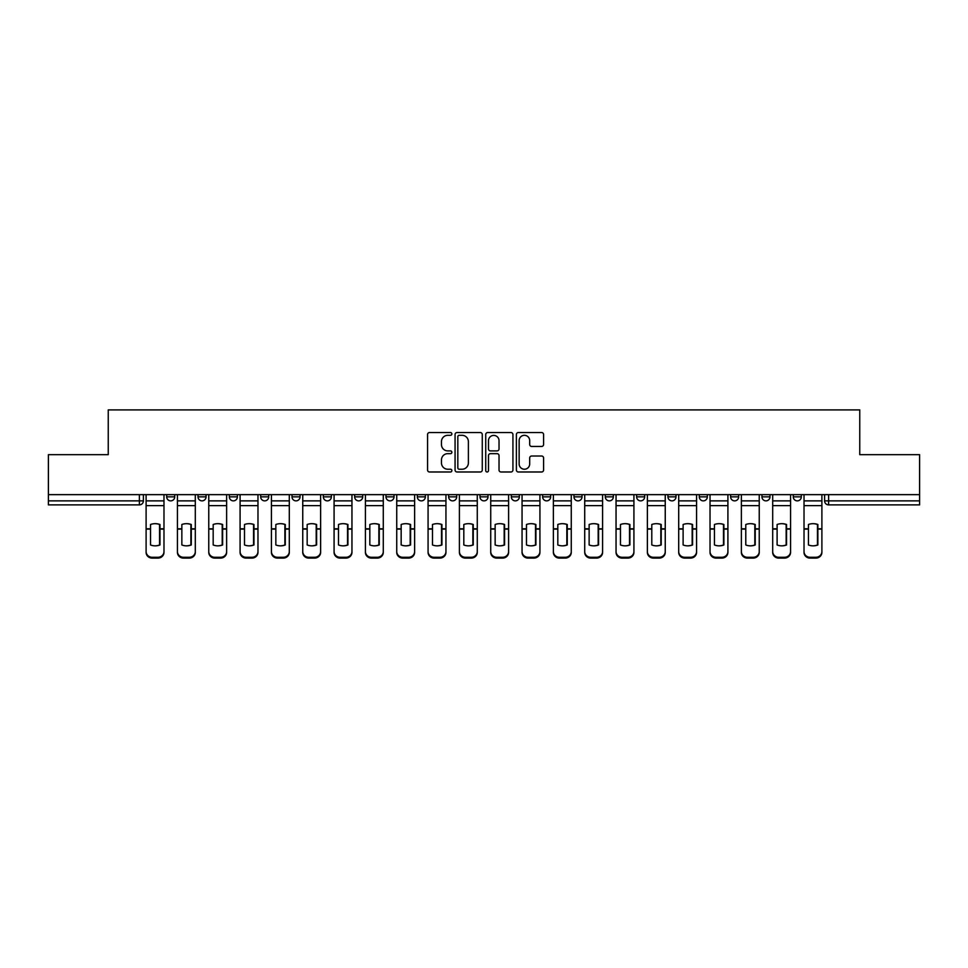 <?xml version="1.0" encoding="UTF-8"?>
<svg xmlns="http://www.w3.org/2000/svg" width="968" height="968" viewBox="0 0 968 968"><rect width="100%" height="100%" fill="white"/><g stroke="black" fill="none" stroke-linecap="round" stroke-linejoin="round"><path stroke-width="1.45" d="M451.862 433.93A1.379 1.379 0 0 0 450.483 432.551L429.538 432.551A1.972 1.972 0 0 0 427.578 434.523L427.578 470.012A1.972 1.972 0 0 0 429.538 471.985L450.483 471.985A1.379 1.379 0 0 0 451.862 470.605A1.379 1.379 0 0 0 450.483 469.226L447.773 469.226A6.304 6.304 0 0 1 441.469 462.91L441.469 459.957A6.304 6.304 0 0 1 447.773 453.653L450.483 453.653A1.379 1.379 0 0 0 451.862 452.274A1.379 1.379 0 0 0 450.483 450.894L447.773 450.894A6.304 6.304 0 0 1 441.469 444.578L441.469 441.626A6.304 6.304 0 0 1 447.773 435.322L450.483 435.322A1.379 1.379 0 0 0 451.862 433.93M793.276 496.85L793.276 494.648L793.276 496.85A4.017 4.017 0 0 0 797.293 500.867A4.017 4.017 0 0 1 793.276 496.85L801.31 496.85A4.017 4.017 0 0 1 797.293 500.867A4.017 4.017 0 0 0 801.31 496.85L801.31 494.648L801.31 496.85M511.31 494.648L511.31 496.85L519.344 496.85A4.017 4.017 0 0 1 515.327 500.867A4.017 4.017 0 0 1 511.31 496.85L511.31 494.648M417.329 494.648L417.329 496.85L425.363 496.85A4.017 4.017 0 0 1 421.346 500.867A4.017 4.017 0 0 1 417.329 496.85L417.329 494.648M354.663 494.648L354.663 496.85L362.697 496.85A4.017 4.017 0 0 1 358.68 500.867A4.017 4.017 0 0 1 354.663 496.85L354.663 494.648M323.336 494.648L323.336 496.85L331.371 496.85A4.017 4.017 0 0 1 327.353 500.867A4.017 4.017 0 0 1 323.336 496.85L323.336 494.648M260.682 494.648L260.682 496.85L268.705 496.85A4.017 4.017 0 0 1 264.7 500.867A4.017 4.017 0 0 1 260.682 496.85L260.682 494.648M541.608 446.454A1.972 1.972 0 0 0 543.58 444.481L543.58 434.523A1.972 1.972 0 0 0 541.608 432.551L518.352 432.551A1.972 1.972 0 0 0 516.38 434.523L516.38 470.012A1.972 1.972 0 0 0 518.352 471.985L541.608 471.985A1.972 1.972 0 0 0 543.58 470.012L543.58 457.985A1.972 1.972 0 0 0 541.608 456.013L531.65 456.013A1.972 1.972 0 0 0 529.69 457.985L529.69 463.95A5.276 5.276 0 0 1 524.414 469.226A5.276 5.276 0 0 1 519.138 463.95L519.138 440.585A5.276 5.276 0 0 1 524.414 435.322A5.276 5.276 0 0 1 529.69 440.585L529.69 444.481A1.972 1.972 0 0 0 531.65 446.454L541.608 446.454M48.4 494.648L48.4 454.682L108.247 454.682L108.247 409.9L859.753 409.9L859.753 454.682L919.6 454.682L919.6 494.648L48.4 494.648L48.4 500.867L143.397 500.867L143.397 494.648L143.397 500.867A4.017 4.017 0 0 1 139.38 504.885L48.4 504.885L48.4 500.867M482.27 434.523A1.972 1.972 0 0 0 480.309 432.551L457.041 432.551A1.972 1.972 0 0 0 455.069 434.523L455.069 470.012A1.972 1.972 0 0 0 457.041 471.985L480.309 471.985A1.972 1.972 0 0 0 482.27 470.012L482.27 434.523M487.69 432.551L510.959 432.551A1.972 1.972 0 0 1 512.931 434.523L512.931 470.012A1.972 1.972 0 0 1 510.959 471.985L501 471.985A1.972 1.972 0 0 1 499.028 470.012L499.028 455.625A1.972 1.972 0 0 0 497.056 453.653L490.461 453.653A1.972 1.972 0 0 0 488.489 455.625L488.489 470.605A1.379 1.379 0 0 1 487.11 471.985A1.379 1.379 0 0 1 485.73 470.605L485.73 434.523A1.972 1.972 0 0 1 487.69 432.551M824.603 494.648L824.603 500.867L919.6 500.867L919.6 504.885L828.62 504.885A4.017 4.017 0 0 1 824.603 500.867L824.603 494.648M919.6 494.648L919.6 500.867M761.949 494.648L761.949 496.85L769.984 496.85L769.984 494.648L769.984 496.85A4.017 4.017 0 0 1 765.966 500.867A4.017 4.017 0 0 1 761.949 496.85A4.017 4.017 0 0 0 765.966 500.867M738.657 496.85L738.657 494.648L738.657 496.85A4.017 4.017 0 0 1 734.639 500.867A4.017 4.017 0 0 1 730.622 496.85L738.657 496.85A4.017 4.017 0 0 1 734.639 500.867M730.622 494.648L730.622 496.85M707.318 494.648L707.318 496.85A4.017 4.017 0 0 1 703.3 500.867A4.017 4.017 0 0 1 699.295 496.85L707.318 496.85A4.017 4.017 0 0 1 703.3 500.867M699.295 494.648L699.295 496.85M675.991 494.648L675.991 496.85A4.017 4.017 0 0 1 671.974 500.867A4.017 4.017 0 0 1 667.956 496.85L675.991 496.85M667.956 494.648L667.956 496.85M644.664 494.648L644.664 496.85A4.017 4.017 0 0 1 640.647 500.867A4.017 4.017 0 0 1 636.629 496.85L644.664 496.85M636.629 494.648L636.629 496.85M613.337 494.648L613.337 496.85A4.017 4.017 0 0 1 609.32 500.867A4.017 4.017 0 0 1 605.303 496.85L613.337 496.85M605.303 494.648L605.303 496.85M582.01 494.648L582.01 496.85A4.017 4.017 0 0 1 577.993 500.867A4.017 4.017 0 0 1 573.976 496.85A4.017 4.017 0 0 0 577.993 500.867M573.976 494.648L573.976 496.85L582.01 496.85M550.671 494.648L550.671 496.85A4.017 4.017 0 0 1 546.654 500.867A4.017 4.017 0 0 1 542.637 496.85A4.017 4.017 0 0 0 546.654 500.867M542.637 494.648L542.637 496.85L550.671 496.85M519.344 494.648L519.344 496.85A4.017 4.017 0 0 1 515.327 500.867M488.017 494.648L488.017 496.85A4.017 4.017 0 0 1 484 500.867A4.017 4.017 0 0 1 479.983 496.85L488.017 496.85M479.983 494.648L479.983 496.85M456.69 494.648L456.69 496.85A4.017 4.017 0 0 1 452.673 500.867A4.017 4.017 0 0 1 448.656 496.85L456.69 496.85L456.69 494.648M448.656 494.648L448.656 496.85M425.363 494.648L425.363 496.85M394.024 494.648L394.024 496.85A4.017 4.017 0 0 1 390.007 500.867A4.017 4.017 0 0 1 385.99 496.85L394.024 496.85L394.024 494.648M385.99 494.648L385.99 496.85M362.697 494.648L362.697 496.85L362.697 494.648M331.371 496.85L331.371 494.648L331.371 496.85A4.017 4.017 0 0 1 327.353 500.867M300.044 494.648L300.044 496.85A4.017 4.017 0 0 1 296.026 500.867A4.017 4.017 0 0 1 292.009 496.85A4.017 4.017 0 0 0 296.026 500.867A4.017 4.017 0 0 0 300.044 496.85L300.044 494.648M292.009 494.648L292.009 496.85L300.044 496.85M268.705 494.648L268.705 496.85M237.378 494.648L237.378 496.85A4.017 4.017 0 0 1 233.361 500.867A4.017 4.017 0 0 1 229.343 496.85A4.017 4.017 0 0 0 233.361 500.867A4.017 4.017 0 0 0 237.378 496.85L229.343 496.85L229.343 494.648M198.017 494.648L198.017 496.85L206.051 496.85L206.051 494.648L206.051 496.85A4.017 4.017 0 0 1 202.034 500.867A4.017 4.017 0 0 1 198.017 496.85A4.017 4.017 0 0 0 202.034 500.867M166.69 494.648L166.69 496.85L174.724 496.85L174.724 494.648L174.724 496.85A4.017 4.017 0 0 1 170.707 500.867A4.017 4.017 0 0 1 166.69 496.85A4.017 4.017 0 0 0 170.707 500.867M459.207 435.322A1.379 1.379 0 0 0 457.828 436.701L457.828 467.846A1.379 1.379 0 0 0 459.207 469.226L462.075 469.226A6.304 6.304 0 0 0 468.379 462.91L468.379 441.626A6.304 6.304 0 0 0 462.075 435.322L459.207 435.322M499.028 440.682A5.276 5.276 0 0 0 493.753 435.418A5.276 5.276 0 0 0 488.489 440.682L488.489 448.922A1.972 1.972 0 0 0 490.461 450.894L497.056 450.894A1.972 1.972 0 0 0 499.028 448.922L499.028 440.682M159.563 545.117L159.563 524.354M155.037 523.676A12.451 10.95 180 0 1 159.563 524.487M146.107 529.944L146.107 551.566A6.026 5.711 0 0 0 152.133 557.278L157.953 557.278A6.026 5.711 0 0 0 163.979 551.566L163.979 552.389A6.026 5.711 180 0 1 157.953 558.1L157.953 557.278M155.037 545.843A12.451 11.81 180 0 0 159.563 544.972M159.962 529.109L159.962 524.487A12.451 10.95 180 0 0 155.243 523.676A12.451 10.95 180 0 0 150.524 524.487L150.524 544.972A12.451 11.81 180 0 0 159.962 544.972L159.962 529.109L163.979 529.109L163.979 552.389M163.979 494.648L163.979 529.109M146.107 494.648L146.107 552.389A6.026 5.711 180 0 0 152.133 558.1L157.953 558.1M190.89 545.117L190.89 524.354M186.364 523.676A12.451 10.95 180 0 1 190.89 524.487M177.434 529.944L177.434 551.566A6.026 5.711 0 0 0 183.46 557.278L189.28 557.278A6.026 5.711 0 0 0 195.306 551.566L195.306 552.389A6.026 5.711 180 0 1 189.28 558.1L189.28 557.278M186.364 545.843A12.451 11.81 180 0 0 190.89 544.972M222.216 545.117L222.216 524.354M217.703 523.676A12.451 10.95 180 0 1 222.216 524.487M208.761 529.944L208.761 551.566A6.026 5.711 0 0 0 214.787 557.278L220.607 557.278A6.026 5.711 0 0 0 226.633 551.566L226.633 552.389A6.026 5.711 180 0 1 220.607 558.1L220.607 557.278M217.703 545.843A12.451 11.81 180 0 0 222.216 544.972M191.289 529.109L191.289 524.487A12.451 10.95 180 0 0 186.57 523.676A12.451 10.95 180 0 0 181.851 524.487L181.851 544.972A12.451 11.81 180 0 0 191.289 544.972L191.289 529.109L195.306 529.109L195.306 552.389M195.306 494.648L195.306 529.109M177.434 494.648L177.434 552.389A6.026 5.711 180 0 0 183.46 558.1L189.28 558.1M222.616 529.109L222.616 524.487A12.451 10.95 180 0 0 217.897 523.676A12.451 10.95 180 0 0 213.178 524.487L213.178 544.972A12.451 11.81 180 0 0 222.616 544.972L222.616 529.109L226.633 529.109L226.633 552.389M226.633 494.648L226.633 529.109M208.761 494.648L208.761 552.389A6.026 5.711 180 0 0 214.787 558.1L220.607 558.1M253.543 545.117L253.543 524.354M249.03 523.676A12.451 10.95 180 0 1 253.543 524.487M240.088 529.944L240.088 551.566A6.026 5.711 0 0 0 246.114 557.278L251.946 557.278A6.026 5.711 0 0 0 257.972 551.566L257.972 552.389A6.026 5.711 180 0 1 251.946 558.1L251.946 557.278M249.03 545.843A12.451 11.81 180 0 0 253.543 544.972M284.882 545.117L284.882 524.354M280.357 523.676A12.451 10.95 180 0 1 284.882 524.487M271.427 529.944L271.427 551.566A6.026 5.711 0 0 0 277.441 557.278L283.273 557.278A6.026 5.711 0 0 0 289.299 551.566L289.299 552.389A6.026 5.711 180 0 1 283.273 558.1L283.273 557.278M280.357 545.843A12.451 11.81 180 0 0 284.882 544.972M316.209 545.117L316.209 524.354M311.684 523.676A12.451 10.95 180 0 1 316.209 524.487M302.754 529.944L302.754 551.566A6.026 5.711 0 0 0 308.78 557.278L314.6 557.278A6.026 5.711 0 0 0 320.626 551.566L320.626 552.389A6.026 5.711 180 0 1 314.6 558.1L314.6 557.278M311.684 545.843A12.451 11.81 180 0 0 316.209 544.972M253.955 529.109L253.955 524.487A12.451 10.95 180 0 0 249.236 523.676A12.451 10.95 180 0 0 244.505 524.487L244.505 544.972A12.451 11.81 180 0 0 253.955 544.972L253.955 529.109L257.972 529.109L257.972 552.389M257.972 494.648L257.972 529.109M240.088 494.648L240.088 552.389A6.026 5.711 180 0 0 246.114 558.1L251.946 558.1M285.282 529.109L285.282 524.487A12.451 10.95 180 0 0 280.563 523.676A12.451 10.95 180 0 0 275.844 524.487L275.844 544.972A12.451 11.81 180 0 0 285.282 544.972L285.282 529.109L289.299 529.109L289.299 552.389M289.299 494.648L289.299 529.109M271.427 494.648L271.427 552.389A6.026 5.711 180 0 0 277.441 558.1L283.273 558.1M316.609 529.109L316.609 524.487A12.451 10.95 180 0 0 311.89 523.676A12.451 10.95 180 0 0 307.171 524.487L307.171 544.972A12.451 11.81 180 0 0 316.609 544.972L316.609 529.109L320.626 529.109L320.626 552.389M320.626 494.648L320.626 529.109M302.754 494.648L302.754 552.389A6.026 5.711 180 0 0 308.78 558.1L314.6 558.1M347.536 545.117L347.536 524.354M343.023 523.676A12.451 10.95 180 0 1 347.536 524.487M334.081 529.944L334.081 551.566A6.026 5.711 0 0 0 340.107 557.278L345.927 557.278A6.026 5.711 0 0 0 351.953 551.566L351.953 552.389A6.026 5.711 180 0 1 345.927 558.1L345.927 557.278M343.023 545.843A12.451 11.81 180 0 0 347.536 544.972M347.935 529.109L347.935 524.487A12.451 10.95 180 0 0 343.216 523.676A12.451 10.95 180 0 0 338.498 524.487L338.498 544.972A12.451 11.81 180 0 0 347.935 544.972L347.935 529.109L351.953 529.109L351.953 552.389M351.953 494.648L351.953 529.109M334.081 494.648L334.081 552.389A6.026 5.711 180 0 0 340.107 558.1L345.927 558.1M378.863 545.117L378.863 524.354M374.35 523.676A12.451 10.95 180 0 1 378.863 524.487M365.408 529.944L365.408 551.566A6.026 5.711 0 0 0 371.434 557.278L377.254 557.278A6.026 5.711 0 0 0 383.28 551.566L383.28 552.389A6.026 5.711 180 0 1 377.254 558.1L377.254 557.278M374.35 545.843A12.451 11.81 180 0 0 378.863 544.972M379.262 529.109L379.262 524.487A12.451 10.95 180 0 0 374.543 523.676A12.451 10.95 180 0 0 369.824 524.487L369.824 544.972A12.451 11.81 180 0 0 379.262 544.972L379.262 529.109L383.28 529.109L383.28 552.389M383.28 494.648L383.28 529.109M365.408 494.648L365.408 552.389A6.026 5.711 180 0 0 371.434 558.1L377.254 558.1M410.19 545.117L410.19 524.354M405.677 523.676A12.451 10.95 180 0 1 410.19 524.487M396.735 529.944L396.735 551.566A6.026 5.711 0 0 0 402.761 557.278L408.593 557.278A6.026 5.711 0 0 0 414.619 551.566L414.619 552.389A6.026 5.711 180 0 1 408.593 558.1L408.593 557.278M405.677 545.843A12.451 11.81 180 0 0 410.19 544.972M410.601 529.109L410.601 524.487A12.451 10.95 180 0 0 405.882 523.676A12.451 10.95 180 0 0 401.163 524.487L401.163 544.972A12.451 11.81 180 0 0 410.601 544.972L410.601 529.109L414.619 529.109L414.619 552.389M414.619 494.648L414.619 529.109M396.735 494.648L396.735 552.389A6.026 5.711 180 0 0 402.761 558.1L408.593 558.1M441.529 545.117L441.529 524.354M437.004 523.676A12.451 10.95 180 0 1 441.529 524.487M428.074 529.944L428.074 551.566A6.026 5.711 0 0 0 434.1 557.278L439.92 557.278A6.026 5.711 0 0 0 445.945 551.566L445.945 552.389A6.026 5.711 180 0 1 439.92 558.1L439.92 557.278M437.004 545.843A12.451 11.81 180 0 0 441.529 544.972M441.928 529.109L441.928 524.487A12.451 10.95 180 0 0 437.209 523.676A12.451 10.95 180 0 0 432.49 524.487L432.49 544.972A12.451 11.81 180 0 0 441.928 544.972L441.928 529.109L445.945 529.109L445.945 552.389M445.945 494.648L445.945 529.109M428.074 494.648L428.074 552.389A6.026 5.711 180 0 0 434.1 558.1L439.92 558.1M472.856 545.117L472.856 524.354M468.33 523.676A12.451 10.95 180 0 1 472.856 524.487M459.401 529.944L459.401 551.566A6.026 5.711 0 0 0 465.426 557.278L471.247 557.278A6.026 5.711 0 0 0 477.272 551.566L477.272 552.389A6.026 5.711 180 0 1 471.247 558.1L471.247 557.278M468.33 545.843A12.451 11.81 180 0 0 472.856 544.972M473.255 529.109L473.255 524.487A12.451 10.95 180 0 0 468.536 523.676A12.451 10.95 180 0 0 463.817 524.487L463.817 544.972A12.451 11.81 180 0 0 473.255 544.972L473.255 529.109L477.272 529.109L477.272 552.389M477.272 494.648L477.272 529.109M459.401 494.648L459.401 552.389A6.026 5.711 180 0 0 465.426 558.1L471.247 558.1M504.183 545.117L504.183 524.354M499.669 523.676A12.451 10.95 180 0 1 504.183 524.487M490.728 529.944L490.728 551.566A6.026 5.711 0 0 0 496.753 557.278L502.574 557.278A6.026 5.711 0 0 0 508.599 551.566L508.599 552.389A6.026 5.711 180 0 1 502.574 558.1L502.574 557.278M499.669 545.843A12.451 11.81 180 0 0 504.183 544.972M504.582 529.109L504.582 524.487A12.451 10.95 180 0 0 499.863 523.676A12.451 10.95 180 0 0 495.144 524.487L495.144 544.972A12.451 11.81 180 0 0 504.582 544.972L504.582 529.109L508.599 529.109L508.599 552.389M508.599 494.648L508.599 529.109M490.728 494.648L490.728 552.389A6.026 5.711 180 0 0 496.753 558.1L502.574 558.1M535.51 545.117L535.51 524.354M530.996 523.676A12.451 10.95 180 0 1 535.51 524.487M522.054 529.944L522.054 551.566A6.026 5.711 0 0 0 528.08 557.278L533.9 557.278A6.026 5.711 0 0 0 539.926 551.566L539.926 552.389A6.026 5.711 180 0 1 533.9 558.1L533.9 557.278M530.996 545.843A12.451 11.81 180 0 0 535.51 544.972M535.909 529.109L535.909 524.487A12.451 10.95 180 0 0 531.19 523.676A12.451 10.95 180 0 0 526.471 524.487L526.471 544.972A12.451 11.81 180 0 0 535.909 544.972L535.909 529.109L539.926 529.109L539.926 552.389M539.926 494.648L539.926 529.109M522.054 494.648L522.054 552.389A6.026 5.711 180 0 0 528.08 558.1L533.9 558.1M566.837 545.117L566.837 524.354M562.323 523.676A12.451 10.95 180 0 1 566.837 524.487M553.381 529.944L553.381 551.566A6.026 5.711 0 0 0 559.407 557.278L565.239 557.278A6.026 5.711 0 0 0 571.265 551.566L571.265 552.389A6.026 5.711 180 0 1 565.239 558.1L565.239 557.278M562.323 545.843A12.451 11.81 180 0 0 566.837 544.972M567.248 529.109L567.248 524.487A12.451 10.95 180 0 0 562.529 523.676A12.451 10.95 180 0 0 557.81 524.487L557.81 544.972A12.451 11.81 180 0 0 567.248 544.972L567.248 529.109L571.265 529.109L571.265 552.389M571.265 494.648L571.265 529.109M553.381 494.648L553.381 552.389A6.026 5.711 180 0 0 559.407 558.1L565.239 558.1M598.176 545.117L598.176 524.354M593.65 523.676A12.451 10.95 180 0 1 598.176 524.487M584.72 529.944L584.72 551.566A6.026 5.711 0 0 0 590.746 557.278L596.566 557.278A6.026 5.711 0 0 0 602.592 551.566L602.592 552.389A6.026 5.711 180 0 1 596.566 558.1L596.566 557.278M593.65 545.843A12.451 11.81 180 0 0 598.176 544.972M598.575 529.109L598.575 524.487A12.451 10.95 180 0 0 593.856 523.676A12.451 10.95 180 0 0 589.137 524.487L589.137 544.972A12.451 11.81 180 0 0 598.575 544.972L598.575 529.109L602.592 529.109L602.592 552.389M602.592 494.648L602.592 529.109M584.72 494.648L584.72 552.389A6.026 5.711 180 0 0 590.746 558.1L596.566 558.1M629.502 545.117L629.502 524.354M624.977 523.676A12.451 10.95 180 0 1 629.502 524.487M616.047 529.944L616.047 551.566A6.026 5.711 0 0 0 622.073 557.278L627.893 557.278A6.026 5.711 0 0 0 633.919 551.566L633.919 552.389A6.026 5.711 180 0 1 627.893 558.1L627.893 557.278M624.977 545.843A12.451 11.81 180 0 0 629.502 544.972M629.902 529.109L629.902 524.487A12.451 10.95 180 0 0 625.183 523.676A12.451 10.95 180 0 0 620.464 524.487L620.464 544.972A12.451 11.81 180 0 0 629.902 544.972L629.902 529.109L633.919 529.109L633.919 552.389M633.919 494.648L633.919 529.109M616.047 494.648L616.047 552.389A6.026 5.711 180 0 0 622.073 558.1L627.893 558.1M660.829 545.117L660.829 524.354M656.316 523.676A12.451 10.95 180 0 1 660.829 524.487M647.374 529.944L647.374 551.566A6.026 5.711 0 0 0 653.4 557.278L659.22 557.278A6.026 5.711 0 0 0 665.246 551.566L665.246 552.389A6.026 5.711 180 0 1 659.22 558.1L659.22 557.278M656.316 545.843A12.451 11.81 180 0 0 660.829 544.972M661.229 529.109L661.229 524.487A12.451 10.95 180 0 0 656.51 523.676A12.451 10.95 180 0 0 651.791 524.487L651.791 544.972A12.451 11.81 180 0 0 661.229 544.972L661.229 529.109L665.246 529.109L665.246 552.389M665.246 494.648L665.246 529.109M647.374 494.648L647.374 552.389A6.026 5.711 180 0 0 653.4 558.1L659.22 558.1M692.156 545.117L692.156 524.354M687.643 523.676A12.451 10.95 180 0 1 692.156 524.487M678.701 529.944L678.701 551.566A6.026 5.711 0 0 0 684.727 557.278L690.559 557.278A6.026 5.711 0 0 0 696.573 551.566L696.573 552.389A6.026 5.711 180 0 1 690.559 558.1L690.559 557.278M687.643 545.843A12.451 11.81 180 0 0 692.156 544.972M692.568 529.109L692.568 524.487A12.451 10.95 180 0 0 687.837 523.676A12.451 10.95 180 0 0 683.118 524.487L683.118 544.972A12.451 11.81 180 0 0 692.568 544.972L692.568 529.109L696.573 529.109L696.573 552.389M696.573 494.648L696.573 529.109M678.701 494.648L678.701 552.389A6.026 5.711 180 0 0 684.727 558.1L690.559 558.1M723.495 545.117L723.495 524.354M718.97 523.676A12.451 10.95 180 0 1 723.495 524.487M710.028 529.944L710.028 551.566A6.026 5.711 0 0 0 716.054 557.278L721.886 557.278A6.026 5.711 0 0 0 727.912 551.566L727.912 552.389A6.026 5.711 180 0 1 721.886 558.1L721.886 557.278M718.97 545.843A12.451 11.81 180 0 0 723.495 544.972M723.895 529.109L723.895 524.487A12.451 10.95 180 0 0 719.176 523.676A12.451 10.95 180 0 0 714.457 524.487L714.457 544.972A12.451 11.81 180 0 0 723.895 544.972L723.895 529.109L727.912 529.109L727.912 552.389M727.912 494.648L727.912 529.109M710.028 494.648L710.028 552.389A6.026 5.711 180 0 0 716.054 558.1L721.886 558.1M754.822 545.117L754.822 524.354M750.297 523.676A12.451 10.95 180 0 1 754.822 524.487M741.367 529.944L741.367 551.566A6.026 5.711 0 0 0 747.393 557.278L753.213 557.278A6.026 5.711 0 0 0 759.239 551.566L759.239 552.389A6.026 5.711 180 0 1 753.213 558.1L753.213 557.278M750.297 545.843A12.451 11.81 180 0 0 754.822 544.972M755.221 529.109L755.221 524.487A12.451 10.95 180 0 0 750.502 523.676A12.451 10.95 180 0 0 745.784 524.487L745.784 544.972A12.451 11.81 180 0 0 755.221 544.972L755.221 529.109L759.239 529.109L759.239 552.389M759.239 494.648L759.239 529.109M741.367 494.648L741.367 552.389A6.026 5.711 180 0 0 747.393 558.1L753.213 558.1M786.149 545.117L786.149 524.354M781.636 523.676A12.451 10.95 180 0 1 786.149 524.487M772.694 529.944L772.694 551.566A6.026 5.711 0 0 0 778.72 557.278L784.54 557.278A6.026 5.711 0 0 0 790.566 551.566L790.566 552.389A6.026 5.711 180 0 1 784.54 558.1L784.54 557.278M781.636 545.843A12.451 11.81 180 0 0 786.149 544.972M786.548 529.109L786.548 524.487A12.451 10.95 180 0 0 781.829 523.676A12.451 10.95 180 0 0 777.11 524.487L777.11 544.972A12.451 11.81 180 0 0 786.548 544.972L786.548 529.109L790.566 529.109L790.566 552.389M790.566 494.648L790.566 529.109M772.694 494.648L772.694 552.389A6.026 5.711 180 0 0 778.72 558.1L784.54 558.1M817.476 545.117L817.476 524.354M812.963 523.676A12.451 10.95 180 0 1 817.476 524.487M804.021 529.944L804.021 551.566A6.026 5.711 0 0 0 810.047 557.278L815.867 557.278A6.026 5.711 0 0 0 821.892 551.566L821.892 552.389A6.026 5.711 180 0 1 815.867 558.1L815.867 557.278M812.963 545.843A12.451 11.81 180 0 0 817.476 544.972M817.875 529.109L817.875 524.487A12.451 10.95 180 0 0 813.156 523.676A12.451 10.95 180 0 0 808.437 524.487L808.437 544.972A12.451 11.81 180 0 0 817.875 544.972L817.875 529.109L821.892 529.109L821.892 552.389M821.892 494.648L821.892 529.109M804.021 494.648L804.021 552.389A6.026 5.711 180 0 0 810.047 558.1L815.867 558.1M139.38 494.648L139.38 504.885M828.62 494.648L828.62 504.885M159.962 528.794L163.979 528.794M146.107 528.794L150.524 528.794M146.107 505.635L163.979 505.635M146.107 529.109L150.524 529.109M146.107 500.867L163.979 500.867M152.133 557.278L152.133 558.1M191.289 528.794L195.306 528.794M177.434 528.794L181.851 528.794M177.434 505.635L195.306 505.635M177.434 529.109L181.851 529.109M177.434 500.867L195.306 500.867M183.46 557.278L183.46 558.1M222.616 528.794L226.633 528.794M208.761 528.794L213.178 528.794M208.761 505.635L226.633 505.635M208.761 529.109L213.178 529.109M208.761 500.867L226.633 500.867M214.787 557.278L214.787 558.1M253.955 528.794L257.972 528.794M240.088 528.794L244.505 528.794M240.088 505.635L257.972 505.635M240.088 529.109L244.505 529.109M240.088 500.867L257.972 500.867M246.114 557.278L246.114 558.1M285.282 528.794L289.299 528.794M271.427 528.794L275.844 528.794M271.427 505.635L289.299 505.635M271.427 529.109L275.844 529.109M271.427 500.867L289.299 500.867M277.441 557.278L277.441 558.1M316.609 528.794L320.626 528.794M302.754 528.794L307.171 528.794M302.754 505.635L320.626 505.635M302.754 529.109L307.171 529.109M302.754 500.867L320.626 500.867M308.78 557.278L308.78 558.1M347.935 528.794L351.953 528.794M334.081 528.794L338.498 528.794M334.081 505.635L351.953 505.635M334.081 529.109L338.498 529.109M334.081 500.867L351.953 500.867M340.107 557.278L340.107 558.1M379.262 528.794L383.28 528.794M365.408 528.794L369.824 528.794M365.408 505.635L383.28 505.635M365.408 529.109L369.824 529.109M365.408 500.867L383.28 500.867M371.434 557.278L371.434 558.1M410.601 528.794L414.619 528.794M396.735 528.794L401.163 528.794M396.735 505.635L414.619 505.635M396.735 529.109L401.163 529.109M396.735 500.867L414.619 500.867M402.761 557.278L402.761 558.1M441.928 528.794L445.945 528.794M428.074 528.794L432.49 528.794M428.074 505.635L445.945 505.635M428.074 529.109L432.49 529.109M428.074 500.867L445.945 500.867M434.1 557.278L434.1 558.1M473.255 528.794L477.272 528.794M459.401 528.794L463.817 528.794M459.401 505.635L477.272 505.635M459.401 529.109L463.817 529.109M459.401 500.867L477.272 500.867M465.426 557.278L465.426 558.1M504.582 528.794L508.599 528.794M490.728 528.794L495.144 528.794M490.728 505.635L508.599 505.635M490.728 529.109L495.144 529.109M490.728 500.867L508.599 500.867M496.753 557.278L496.753 558.1M535.909 528.794L539.926 528.794M522.054 528.794L526.471 528.794M522.054 505.635L539.926 505.635M522.054 529.109L526.471 529.109M522.054 500.867L539.926 500.867M528.08 557.278L528.08 558.1M567.248 528.794L571.265 528.794M553.381 528.794L557.81 528.794M553.381 505.635L571.265 505.635M553.381 529.109L557.81 529.109M553.381 500.867L571.265 500.867M559.407 557.278L559.407 558.1M598.575 528.794L602.592 528.794M584.72 528.794L589.137 528.794M584.72 505.635L602.592 505.635M584.72 529.109L589.137 529.109M584.72 500.867L602.592 500.867M590.746 557.278L590.746 558.1M629.902 528.794L633.919 528.794M616.047 528.794L620.464 528.794M616.047 505.635L633.919 505.635M616.047 529.109L620.464 529.109M616.047 500.867L633.919 500.867M622.073 557.278L622.073 558.1M661.229 528.794L665.246 528.794M647.374 528.794L651.791 528.794M647.374 505.635L665.246 505.635M647.374 529.109L651.791 529.109M647.374 500.867L665.246 500.867M653.4 557.278L653.4 558.1M692.568 528.794L696.573 528.794M678.701 528.794L683.118 528.794M678.701 505.635L696.573 505.635M678.701 529.109L683.118 529.109M678.701 500.867L696.573 500.867M684.727 557.278L684.727 558.1M723.895 528.794L727.912 528.794M710.028 528.794L714.457 528.794M710.028 505.635L727.912 505.635M710.028 529.109L714.457 529.109M710.028 500.867L727.912 500.867M716.054 557.278L716.054 558.1M755.221 528.794L759.239 528.794M741.367 528.794L745.784 528.794M741.367 505.635L759.239 505.635M741.367 529.109L745.784 529.109M741.367 500.867L759.239 500.867M747.393 557.278L747.393 558.1M786.548 528.794L790.566 528.794M772.694 528.794L777.11 528.794M772.694 505.635L790.566 505.635M772.694 529.109L777.11 529.109M772.694 500.867L790.566 500.867M778.72 557.278L778.72 558.1M817.875 528.794L821.892 528.794M804.021 528.794L808.437 528.794M804.021 505.635L821.892 505.635M804.021 529.109L808.437 529.109M804.021 500.867L821.892 500.867M810.047 557.278L810.047 558.1"/></g></svg>
